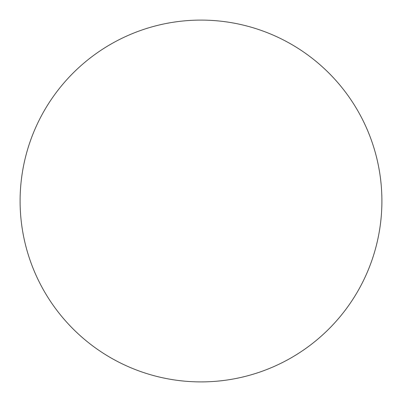 <?xml version="1.0" encoding="UTF-8"?>
<svg xmlns="http://www.w3.org/2000/svg" width="402" height="402" viewBox="0 0 402 402"><rect width="100%" height="100%" fill="white"/><g stroke="black" fill="none" stroke-linecap="round" stroke-linejoin="round"><path stroke-width="0.6" d="M20.1 201A180.9 180.9 0 0 1 201 20.1A180.9 180.9 0 0 1 381.9 201A180.9 180.9 0 0 1 201 381.9A180.9 180.9 0 0 1 20.1 201C20.1 212.879 21.261 224.643 23.577 236.291C25.894 247.944 29.326 259.255 33.868 270.229C38.416 281.199 43.989 291.626 50.587 301.505C57.184 311.379 64.687 320.515 73.084 328.916C81.485 337.313 90.621 344.815 100.495 351.413C110.374 358.011 120.801 363.584 131.771 368.131C142.745 372.674 154.056 376.106 165.709 378.423C177.357 380.739 189.121 381.9 201 381.9C212.879 381.9 224.643 380.739 236.291 378.423C247.944 376.106 259.255 372.674 270.229 368.131C281.199 363.584 291.626 358.011 301.505 351.413C311.379 344.815 320.515 337.313 328.916 328.916C337.313 320.515 344.815 311.379 351.413 301.505C358.011 291.626 363.584 281.199 368.131 270.229C372.674 259.255 376.106 247.944 378.423 236.291C380.739 224.643 381.9 212.879 381.9 201C381.9 189.121 380.739 177.357 378.423 165.709C376.106 154.056 372.674 142.745 368.131 131.771C363.584 120.801 358.011 110.374 351.413 100.495C344.815 90.621 337.313 81.485 328.916 73.084C320.515 64.687 311.379 57.184 301.505 50.587C291.626 43.989 281.199 38.416 270.229 33.868C259.255 29.326 247.944 25.894 236.291 23.577C224.643 21.261 212.879 20.1 201 20.1C189.121 20.1 177.357 21.261 165.709 23.577C154.056 25.894 142.745 29.326 131.771 33.868C120.801 38.416 110.374 43.989 100.495 50.587C90.621 57.184 81.485 64.687 73.084 73.084C64.687 81.485 57.184 90.621 50.587 100.495C43.989 110.374 38.416 120.801 33.868 131.771C29.326 142.745 25.894 154.056 23.577 165.709C21.261 177.357 20.1 189.121 20.1 201M351.413 100.495C344.815 90.621 337.313 81.485 328.916 73.084C320.515 64.687 311.379 57.184 301.505 50.587M100.495 50.587C90.621 57.184 81.485 64.687 73.084 73.084C64.687 81.485 57.184 90.621 50.587 100.495M50.587 301.505C57.184 311.379 64.687 320.515 73.084 328.916C81.485 337.313 90.621 344.815 100.495 351.413M301.505 351.413C311.379 344.815 320.515 337.313 328.916 328.916C337.313 320.515 344.815 311.379 351.413 301.505"/></g></svg>
